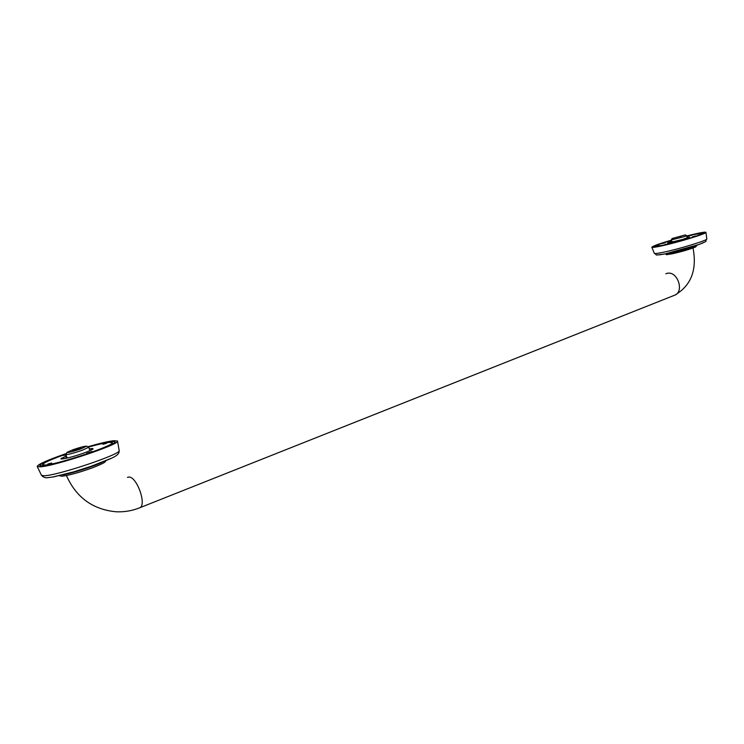 <?xml version="1.0" encoding="UTF-8"?>
<svg xmlns="http://www.w3.org/2000/svg" width="744" height="744" viewBox="0 0 744 744"><rect width="100%" height="100%" fill="white"/><g stroke="black" fill="none" stroke-linecap="round" stroke-linejoin="round"><path stroke-width="1.12" d="M112.614 443.88L112.223 442.661L108.996 442.373C104.634 442.894 97.799 444.456 88.508 447.07M66.058 454.119C51.048 459.401 43.245 462.926 42.641 464.684L45.272 465.037C58.032 464.396 115.571 445.061 112.223 442.661M89.317 448.911L92.628 448.455L93.074 449.023C89.68 450.985 83.737 453.273 75.256 455.867C67.853 458.118 63.073 459.104 60.896 458.843L66.383 455.951M92.089 451.45L86.843 453.217L92.089 451.45M51.708 463.028L47.886 464.005L51.708 463.028M66.058 454.919L63.51 455.486L65.909 454.472M102.839 444.289L106.597 443.34L102.839 444.289M92.665 448.716L89.345 449.013M92.628 448.455L93.074 449.013M61.082 458.499L66.449 456.137M61.268 459.02L61.752 458.713M702.466 233.923L702.308 233.337L693.389 234.583L686.814 236.146M671.395 240.368C661.221 243.418 655.892 245.381 655.399 246.245L663.797 245.111C678.044 242.07 703.582 234.248 702.308 233.337M689.288 237.076L687.075 237.113L689.465 236.973L682.462 239.484L668.093 242.953L671.618 241.214M695.324 235.978L692.32 236.899L695.324 235.978M667.684 243.92L664.439 244.739L667.684 243.92M662.569 243.511L665.517 242.609L662.569 243.511M689.604 235.746L692.822 234.927L689.604 235.746M689.121 237.15L687.121 237.29M667.638 242.86L668.94 242.339M669.07 242.284L667.88 242.963M671.748 241.679L673.869 241.726M66.458 456.193C62.422 457.876 60.999 458.806 62.18 458.964L62.496 458.974M66.69 456.909L66.142 457.458L67.09 457.56M695.603 233.802C702.141 232.361 705.582 231.877 705.944 232.342C707.442 233.393 677.886 242.442 661.463 245.939C677.886 242.442 707.442 233.393 705.944 232.342C705.582 231.877 702.141 232.361 695.603 233.802L686.759 235.922L695.603 233.802M671.33 240.145C658.979 243.818 652.479 246.18 651.828 247.241C652.097 247.696 655.315 247.268 661.463 245.939C655.315 247.268 652.097 247.696 651.828 247.241L654.376 253.379C658.719 255.471 652.237 255.434 663.518 254.178L659.212 254.867L667.777 253.397L699.193 244.413C688.795 247.975 677.672 251.072 665.824 253.704L699.193 244.413C688.795 247.975 677.672 251.072 665.824 253.704L663.518 254.178C652.237 255.434 658.719 255.471 654.376 253.379C654.804 253.797 657.929 253.397 663.732 252.179C657.929 253.397 654.804 253.797 654.376 253.379L651.828 247.241C652.479 246.18 658.979 243.818 671.33 240.145M671.367 240.247C660.077 243.623 654.153 245.79 653.576 246.757L662.616 245.529C677.961 242.256 705.554 233.811 704.159 232.826C703.824 232.388 700.616 232.844 694.515 234.183L686.786 236.034M696.133 245.464C689.958 247.919 681.625 250.347 671.125 252.755L668.27 253.304L671.125 252.755C681.625 250.347 689.958 247.919 696.133 245.464M685.317 234.909L672.074 238.554L685.317 234.909L686.693 235.681L684.991 236.471L671.274 239.931L672.065 238.573M676.436 237.262L680.965 236.257L676.436 237.262M113.73 440.69L117.505 441.025C121.467 443.759 54.833 466.153 40.185 466.841C54.833 466.153 121.467 443.759 117.505 441.025L113.73 440.69C108.224 441.369 99.603 443.387 87.857 446.753C99.603 443.387 108.224 441.369 113.73 440.69M66.402 453.496C47.839 459.932 38.111 464.237 37.2 466.442L40.185 466.841L37.2 466.442L41.515 475.388L44.389 475.751L41.515 475.388C43.496 477.369 45.589 478.122 47.802 477.657L53.801 476.858L73.842 471.817L52.452 477.09L73.842 471.817L91.41 466.19L73.842 471.817L91.41 466.19L73.842 471.817L53.801 476.858L47.802 477.657C45.589 478.122 43.496 477.369 41.515 475.388L37.2 466.442C38.111 464.237 47.839 459.932 66.402 453.496M66.235 453.803C49.411 459.671 40.622 463.596 39.869 465.577L42.678 465.958C56.404 465.288 118.575 444.401 114.92 441.824L111.414 441.518C106.466 442.113 98.72 443.908 88.173 446.902M86.695 446.177L88.778 447.237L81.998 450.353C73.07 453.366 67.704 454.733 65.909 454.454L67.007 452.389M80.873 448.902C72.549 451.682 67.936 452.817 67.044 452.324L72.949 449.729C79.989 447.349 84.546 446.158 86.63 446.149L80.873 448.902M75.153 449.497C71.21 451.18 72.363 451.059 78.632 449.134C82.538 447.469 81.384 447.59 75.153 449.497M102.179 462.229C94.507 466.2 71.405 473.612 62.626 474.886C71.405 473.612 94.507 466.2 102.179 462.229M696.998 245.232C695.956 246.394 680.174 251.156 671.311 252.979L665.796 253.769L671.311 252.979C680.174 251.156 695.956 246.394 696.998 245.232M127.484 477.341L128.545 477.081C136.608 475.742 147.219 505.185 139.621 507.827L674.799 295.145C684.601 291.509 677.393 270.695 667.229 273.327C677.393 270.695 684.601 291.509 674.799 295.145C691.148 285.612 697.221 269.905 693.017 248.003C697.221 269.905 691.148 285.612 674.799 295.145L139.621 507.827C147.219 505.185 136.608 475.742 128.545 477.081L127.484 477.341M665.88 273.736L667.229 273.327L665.88 273.736M706.8 239.001L706.8 239.001C707.749 240.247 679.467 248.915 663.732 252.179C679.467 248.915 707.749 240.247 706.8 239.001L706.8 239.001C704.057 243.065 709.692 239.698 699.193 244.413L703.303 242.795L699.193 244.413C709.692 239.698 704.057 243.065 706.8 239.001L705.944 232.342L706.8 239.001M672.251 242.042L671.274 239.931M119.189 450.632L119.189 450.632C121.709 453.942 58.385 475.342 44.389 475.751C58.385 475.342 121.709 453.942 119.189 450.632L119.189 450.632C119.421 455.821 113.004 457.96 91.41 466.19L111.535 458.192L91.41 466.19C113.004 457.96 119.421 455.821 119.189 450.632L117.505 441.025L119.189 450.632M43.04 465.921L42.641 464.684M61.938 476.234L59.232 475.704L61.938 476.234C68.885 475.397 79.013 472.607 92.303 467.874C102.263 463.977 106.615 461.671 105.36 460.945C106.615 461.671 102.263 463.977 92.303 467.874C79.013 472.607 68.885 475.397 61.938 476.234M655.557 246.831L655.399 246.245M672.204 253.816C662.448 255.434 667.87 254.243 665.629 253.806C667.87 254.243 662.448 255.434 672.204 253.816C681.848 251.63 689.632 249.352 695.556 246.989L697.165 245.176L695.556 246.989C689.632 249.352 681.848 251.63 672.204 253.816M115.962 511.77C92.73 509.501 76.223 497.438 66.439 475.574C76.223 497.438 92.73 509.501 115.962 511.77C124.155 512.16 132.041 510.849 139.621 507.827C132.041 510.849 124.155 512.16 115.962 511.77M686.693 235.681L687.242 237.755M88.778 447.237L89.736 450.213M65.909 454.454L66.867 457.458"/></g></svg>
